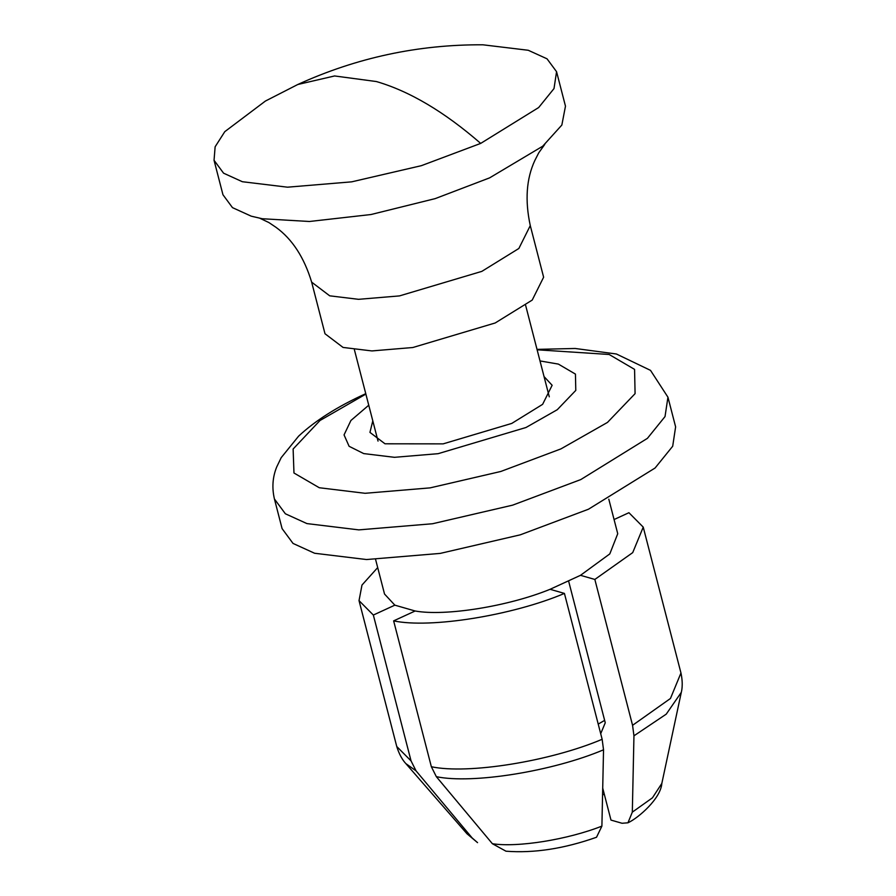 <?xml version="1.0" encoding="UTF-8"?>
<svg xmlns="http://www.w3.org/2000/svg" width="896" height="896" viewBox="0 0 896 896"><rect width="100%" height="100%" fill="white"/><g stroke="black" fill="none" stroke-linecap="round" stroke-linejoin="round"><path stroke-width="1.34" d="M544.757 144.424L538.742 152.824L534.845 160.462C526.366 178.718 524.843 200.424 530.275 225.602L543.626 277.211L532.213 300.082L495.197 322.974L412.843 347.514L371.874 350.93L343.056 347.435L325.002 333.749L311.651 282.139C304.17 257.443 292.286 239.165 275.99 227.326L268.901 222.555L259.627 218.154M297.774 84.504C356.642 57.658 418.365 44.419 482.91 44.8L528.27 50.277L547.042 58.822L556.562 71.702L554.008 88.57L538.675 107.531L480.693 143.405L421.378 165.67L351.669 181.843L287.493 187.186L242.346 181.72L223.563 173.174L214.043 160.283L215.13 146.787L224.795 131.656L265.418 101.046L297.774 84.504L334.589 75.958L376.398 81.547C409.651 91.235 444.416 111.854 480.693 143.405M556.562 71.702L565.477 106.165L561.848 125.048L542.707 146.216L489.608 177.867L435.21 198.61L371 214.525L309.389 221.491L262.282 218.736L251.261 216.182L232.478 207.637L222.958 194.746L214.043 160.283M604.643 720.373L598.214 724.091M568.68 581.325L605.259 722.77L600.701 733.712M601.899 826.123C567.717 839.608 517.686 847.65 492.397 843.73L505.971 851.2C533.926 853.35 564.11 848.702 596.523 837.256L601.899 826.123L603.534 749.806L602.146 739.29L564.424 593.421L550.077 589.299L580.496 575.322L594.843 579.443L632.722 552.619L643.238 527.128L680.96 672.997L670.454 698.488L632.565 725.312L594.843 579.443M467.006 833.784L477.557 842.654L472.102 837.894L416.046 770.851L411.062 760.917L373.341 615.048L394.845 605.158L415.139 610.994L393.635 620.872L431.357 766.741L436.341 776.675L492.397 843.73M373.341 615.048L359.027 600.634L361.984 585.054L377.698 567.582M564.424 593.421C512.613 615.44 430.214 628.69 393.635 620.872M614.062 519.546L628.925 512.714L643.238 527.128M661.83 783.395C660.89 798.358 638.579 817.914 627.962 822.797L622.048 823.267L610.982 820.086L602.739 788.211M627.962 822.797L632.318 812.146L633.954 735.818L632.565 725.312M540.008 360.931L558.376 364.101L575.445 374.102L575.792 390.398L557.256 409.718L525.986 427.504L438.133 453.678L394.442 457.318L363.709 453.589L349.104 446.298L344.053 434.896L350.918 420.482L368.749 405.216M372.792 420.874L369.947 432.398L385 443.8L443.15 443.867L511.773 423.416L542.618 404.342L552.138 385.28L544.051 376.578M274.422 498.971L285.365 513.778L306.936 523.589L358.814 529.883L432.544 523.746L512.624 505.154L580.787 479.573L647.405 438.357L665.022 416.573L667.946 397.197L675.618 426.866L672.694 446.242L655.077 468.014L588.459 509.23L520.296 534.822L440.216 553.403L366.486 559.541L314.608 553.258L293.037 543.435L282.094 528.629L274.422 498.971C271.835 487.838 272.586 477.187 276.674 467.04L281.187 457.666L298.603 436.162C315.213 420.672 337.434 406.594 365.254 393.904L365.758 393.669M472.102 837.894L467.018 833.795M661.83 783.418L652.456 797.81L632.318 812.146M602.594 794.92L604.274 794.147M580.496 575.322L609.795 553.907L617.736 533.725L608.81 499.195M415.139 610.994C445.189 616.493 508.525 606.312 550.077 589.299M375.603 559.496L384.53 594.037L394.845 605.158M537.13 349.798L609.146 354.48L634.57 369.387L635.085 393.646L607.477 422.419L560.918 448.896L500.786 471.475L430.114 487.872L365.053 493.293L319.278 487.738L293.966 472.998L293.126 449.019L320.006 420.493L365.87 394.083M530.275 225.602L518.862 248.472L481.846 271.365L399.493 295.904L358.534 299.32L329.706 295.826L311.651 282.139M411.062 760.917L396.76 746.514M602.146 739.29C550.334 761.309 467.936 774.558 431.357 766.741M680.96 672.986C683.581 685.306 681.296 692.082 681.307 692.35L666.232 714.157L633.954 735.818M416.046 770.851L405.843 763.594C405.72 763.347 400.434 758.542 396.749 746.491L359.027 600.634M603.534 749.806C552.742 771.322 472.27 784.258 436.341 776.675M525.661 305.458L549.282 396.816M378.034 441.101L354.402 349.754M405.832 763.571L467.163 833.963M681.307 692.328L661.786 783.63M667.946 397.197L650.507 370.362L616.403 353.998L575.198 348.477L537.018 349.384"/></g></svg>
